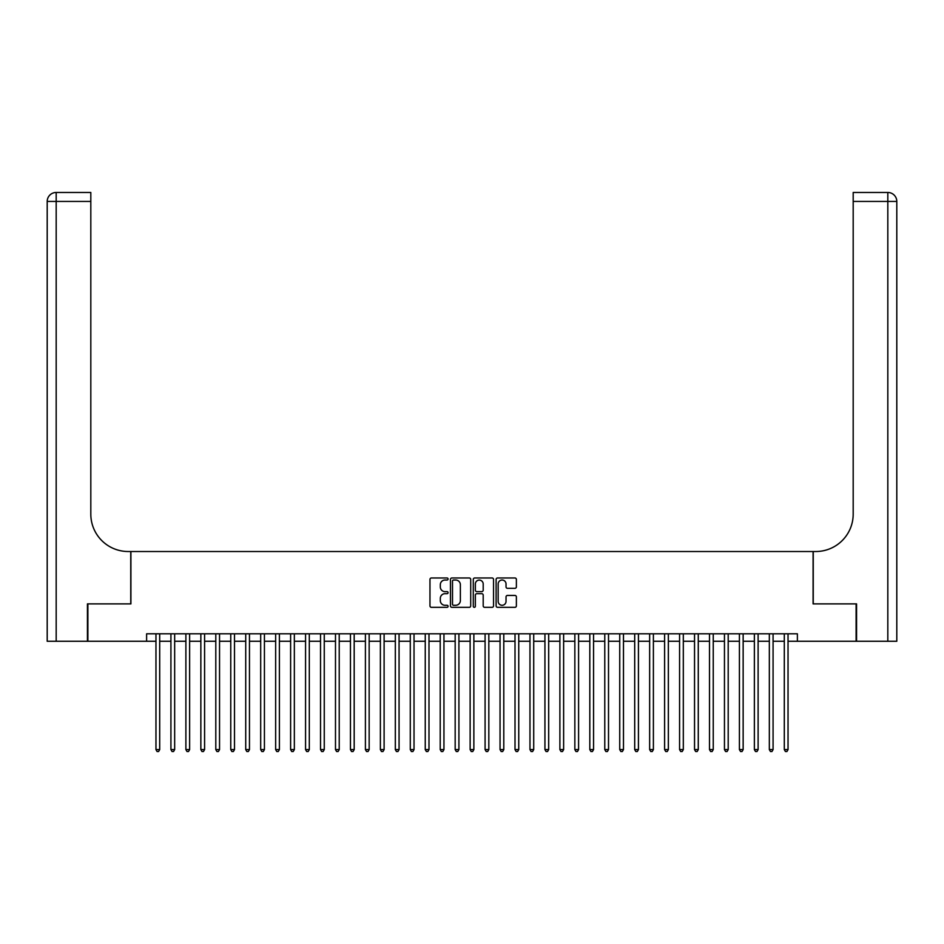 <?xml version="1.0" encoding="UTF-8"?>
<svg xmlns="http://www.w3.org/2000/svg" width="944" height="944" viewBox="0 0 944 944"><rect width="100%" height="100%" fill="white"/><g stroke="black" fill="none" stroke-linecap="round" stroke-linejoin="round"><path stroke-width="1.42" d="M448.07 579.002A1.027 1.027 0 0 0 447.031 577.976L431.432 577.976A1.463 1.463 0 0 0 429.968 579.439L429.968 605.871A1.463 1.463 0 0 0 431.432 607.334L447.031 607.334A1.027 1.027 0 0 0 448.07 606.308A1.027 1.027 0 0 0 447.031 605.281L445.013 605.281A4.696 4.696 0 0 1 440.317 600.585L440.317 598.378A4.696 4.696 0 0 1 445.013 593.682L447.031 593.682A1.027 1.027 0 0 0 448.07 592.655A1.027 1.027 0 0 0 447.031 591.628L445.013 591.628A4.696 4.696 0 0 1 440.317 586.932L440.317 584.725A4.696 4.696 0 0 1 445.013 580.029L447.031 580.029A1.027 1.027 0 0 0 448.07 579.002M514.917 588.324A1.463 1.463 0 0 0 516.38 586.849L516.38 579.439A1.463 1.463 0 0 0 514.917 577.976L497.582 577.976A1.463 1.463 0 0 0 496.119 579.439L496.119 605.871A1.463 1.463 0 0 0 497.582 607.334L514.917 607.334A1.463 1.463 0 0 0 516.38 605.871L516.38 596.915A1.463 1.463 0 0 0 514.917 595.44L507.494 595.44A1.463 1.463 0 0 0 506.031 596.915L506.031 601.352A3.929 3.929 0 0 1 502.102 605.281A3.929 3.929 0 0 1 498.172 601.352L498.172 583.958A3.929 3.929 0 0 1 502.102 580.029A3.929 3.929 0 0 1 506.031 583.958L506.031 586.849A1.463 1.463 0 0 0 507.494 588.324L514.917 588.324M146.615 641.271L87.886 641.271L87.886 603.877L130.909 603.877L130.909 551.52L813.091 551.52L813.091 603.877L856.114 603.877L856.114 641.271L797.385 641.271L797.385 633.802L146.615 633.802L146.615 641.271L155.961 641.271M470.714 579.439A1.463 1.463 0 0 0 469.251 577.976L451.916 577.976A1.463 1.463 0 0 0 450.453 579.439L450.453 605.871A1.463 1.463 0 0 0 451.916 607.334L469.251 607.334A1.463 1.463 0 0 0 470.714 605.871L470.714 579.439M474.749 577.976L492.084 577.976A1.463 1.463 0 0 1 493.547 579.439L493.547 605.871A1.463 1.463 0 0 1 492.084 607.334L484.661 607.334A1.463 1.463 0 0 1 483.198 605.871L483.198 595.157A1.463 1.463 0 0 0 481.723 593.682L476.814 593.682A1.463 1.463 0 0 0 475.339 595.157L475.339 606.308A1.027 1.027 0 0 1 474.313 607.334A1.027 1.027 0 0 1 473.286 606.308L473.286 579.439A1.463 1.463 0 0 1 474.749 577.976M159.701 641.271L170.923 641.271M174.664 641.271L185.885 641.271M189.626 641.271L200.848 641.271M204.588 641.271L215.798 641.271M219.539 641.271L230.761 641.271M234.501 641.271L245.723 641.271M249.464 641.271L260.686 641.271M264.426 641.271L275.648 641.271M279.389 641.271L290.61 641.271M294.351 641.271L305.561 641.271M309.302 641.271L320.523 641.271M324.264 641.271L335.486 641.271M339.226 641.271L350.448 641.271M354.189 641.271L365.411 641.271M369.151 641.271L380.373 641.271M384.114 641.271L395.324 641.271M399.064 641.271L410.286 641.271M414.027 641.271L425.248 641.271M428.989 641.271L440.211 641.271M443.951 641.271L455.173 641.271M458.914 641.271L470.136 641.271M473.864 641.271L485.086 641.271M488.827 641.271L500.049 641.271M503.789 641.271L515.011 641.271M518.752 641.271L529.973 641.271M533.714 641.271L544.936 641.271M548.676 641.271L559.886 641.271M563.627 641.271L574.849 641.271M578.589 641.271L589.811 641.271M593.552 641.271L604.774 641.271M608.514 641.271L619.736 641.271M623.477 641.271L634.698 641.271M638.439 641.271L649.649 641.271M653.39 641.271L664.611 641.271M668.352 641.271L679.574 641.271M683.314 641.271L694.536 641.271M698.277 641.271L709.499 641.271M713.239 641.271L724.461 641.271M728.202 641.271L739.412 641.271M743.152 641.271L754.374 641.271M758.115 641.271L769.336 641.271M773.077 641.271L784.299 641.271M788.039 641.271L797.385 641.271M453.533 580.029A1.027 1.027 0 0 0 452.506 581.056L452.506 604.254A1.027 1.027 0 0 0 453.533 605.281L455.669 605.281A4.696 4.696 0 0 0 460.365 600.585L460.365 584.725A4.696 4.696 0 0 0 455.669 580.029L453.533 580.029M483.198 584.029A3.929 3.929 0 0 0 479.269 580.1A3.929 3.929 0 0 0 475.339 584.029L475.339 590.153A1.463 1.463 0 0 0 476.814 591.628L481.723 591.628A1.463 1.463 0 0 0 483.198 590.153L483.198 584.029M159.701 633.802L159.701 749.595L155.961 749.595L155.961 633.802M159.701 749.595L158.58 751.53L157.082 751.53L155.961 749.595M87.438 603.877L130.756 603.877L130.756 551.52L128.207 551.52A37.406 37.406 0 0 1 90.813 514.114L90.813 201.438L56.18 201.438L56.18 641.271L87.438 641.271L87.438 603.877M56.18 641.271L47.2 641.271L47.2 201.438A8.98 8.98 0 0 1 56.18 192.47L90.813 192.47L90.813 201.438M90.813 192.47L56.18 192.47A8.98 8.98 0 0 0 47.2 201.438L56.18 201.438L56.18 192.47M128.207 551.52A37.406 37.406 0 0 1 90.813 514.114M887.82 641.271L887.82 192.47A8.98 8.98 0 0 1 896.8 201.438L896.8 641.271L856.562 641.271L856.562 603.877L813.244 603.877L813.244 551.52L815.793 551.52A37.406 37.406 0 0 0 853.187 514.114L853.187 192.47L887.82 192.47L853.187 192.47M815.793 551.52A37.406 37.406 0 0 0 853.187 514.114M174.664 633.802L174.664 749.595L170.923 749.595L170.923 633.802M174.664 749.595L173.543 751.53L172.044 751.53L170.923 749.595M189.626 633.802L189.626 749.595L185.885 749.595L185.885 633.802M189.626 749.595L188.505 751.53L187.006 751.53L185.885 749.595M204.588 633.802L204.588 749.595L200.848 749.595L200.848 633.802M204.588 749.595L203.456 751.53L201.969 751.53L200.848 749.595M219.539 633.802L219.539 749.595L215.798 749.595L215.798 633.802M219.539 749.595L218.418 751.53L216.931 751.53L215.798 749.595M234.501 633.802L234.501 749.595L230.761 749.595L230.761 633.802M234.501 749.595L233.38 751.53L231.882 751.53L230.761 749.595M249.464 633.802L249.464 749.595L245.723 749.595L245.723 633.802M249.464 749.595L248.343 751.53L246.844 751.53L245.723 749.595M264.426 633.802L264.426 749.595L260.686 749.595L260.686 633.802M264.426 749.595L263.305 751.53L261.807 751.53L260.686 749.595M279.389 633.802L279.389 749.595L275.648 749.595L275.648 633.802M279.389 749.595L278.268 751.53L276.769 751.53L275.648 749.595M294.351 633.802L294.351 749.595L290.61 749.595L290.61 633.802M294.351 749.595L293.218 751.53L291.731 751.53L290.61 749.595M309.302 633.802L309.302 749.595L305.561 749.595L305.561 633.802M309.302 749.595L308.181 751.53L306.682 751.53L305.561 749.595M324.264 633.802L324.264 749.595L320.523 749.595L320.523 633.802M324.264 749.595L323.143 751.53L321.644 751.53L320.523 749.595M339.226 633.802L339.226 749.595L335.486 749.595L335.486 633.802M339.226 749.595L338.105 751.53L336.607 751.53L335.486 749.595M354.189 633.802L354.189 749.595L350.448 749.595L350.448 633.802M354.189 749.595L353.068 751.53L351.569 751.53L350.448 749.595M369.151 633.802L369.151 749.595L365.411 749.595L365.411 633.802M369.151 749.595L368.03 751.53L366.532 751.53L365.411 749.595M384.114 633.802L384.114 749.595L380.373 749.595L380.373 633.802M384.114 749.595L382.981 751.53L381.494 751.53L380.373 749.595M399.064 633.802L399.064 749.595L395.324 749.595L395.324 633.802M399.064 749.595L397.943 751.53L396.445 751.53L395.324 749.595M414.027 633.802L414.027 749.595L410.286 749.595L410.286 633.802M414.027 749.595L412.906 751.53L411.407 751.53L410.286 749.595M428.989 633.802L428.989 749.595L425.248 749.595L425.248 633.802M428.989 749.595L427.868 751.53L426.369 751.53L425.248 749.595M443.951 633.802L443.951 749.595L440.211 749.595L440.211 633.802M443.951 749.595L442.83 751.53L441.332 751.53L440.211 749.595M458.914 633.802L458.914 749.595L455.173 749.595L455.173 633.802M458.914 749.595L457.793 751.53L456.294 751.53L455.173 749.595M473.864 633.802L473.864 749.595L470.136 749.595L470.136 633.802M473.864 749.595L472.743 751.53L471.257 751.53L470.136 749.595M488.827 633.802L488.827 749.595L485.086 749.595L485.086 633.802M488.827 749.595L487.706 751.53L486.207 751.53L485.086 749.595M503.789 633.802L503.789 749.595L500.049 749.595L500.049 633.802M503.789 749.595L502.668 751.53L501.17 751.53L500.049 749.595M518.752 633.802L518.752 749.595L515.011 749.595L515.011 633.802M518.752 749.595L517.631 751.53L516.132 751.53L515.011 749.595M533.714 633.802L533.714 749.595L529.973 749.595L529.973 633.802M533.714 749.595L532.593 751.53L531.094 751.53L529.973 749.595M548.676 633.802L548.676 749.595L544.936 749.595L544.936 633.802M548.676 749.595L547.555 751.53L546.057 751.53L544.936 749.595M563.627 633.802L563.627 749.595L559.886 749.595L559.886 633.802M563.627 749.595L562.506 751.53L561.019 751.53L559.886 749.595M578.589 633.802L578.589 749.595L574.849 749.595L574.849 633.802M578.589 749.595L577.468 751.53L575.97 751.53L574.849 749.595M593.552 633.802L593.552 749.595L589.811 749.595L589.811 633.802M593.552 749.595L592.431 751.53L590.932 751.53L589.811 749.595M608.514 633.802L608.514 749.595L604.774 749.595L604.774 633.802M608.514 749.595L607.393 751.53L605.895 751.53L604.774 749.595M623.477 633.802L623.477 749.595L619.736 749.595L619.736 633.802M623.477 749.595L622.356 751.53L620.857 751.53L619.736 749.595M638.439 633.802L638.439 749.595L634.698 749.595L634.698 633.802M638.439 749.595L637.318 751.53L635.819 751.53L634.698 749.595M653.39 633.802L653.39 749.595L649.649 749.595L649.649 633.802M653.39 749.595L652.269 751.53L650.782 751.53L649.649 749.595M668.352 633.802L668.352 749.595L664.611 749.595L664.611 633.802M668.352 749.595L667.231 751.53L665.732 751.53L664.611 749.595M683.314 633.802L683.314 749.595L679.574 749.595L679.574 633.802M683.314 749.595L682.193 751.53L680.695 751.53L679.574 749.595M698.277 633.802L698.277 749.595L694.536 749.595L694.536 633.802M698.277 749.595L697.156 751.53L695.657 751.53L694.536 749.595M713.239 633.802L713.239 749.595L709.499 749.595L709.499 633.802M713.239 749.595L712.118 751.53L710.62 751.53L709.499 749.595M728.202 633.802L728.202 749.595L724.461 749.595L724.461 633.802M728.202 749.595L727.069 751.53L725.582 751.53L724.461 749.595M743.152 633.802L743.152 749.595L739.412 749.595L739.412 633.802M743.152 749.595L742.031 751.53L740.544 751.53L739.412 749.595M758.115 633.802L758.115 749.595L754.374 749.595L754.374 633.802M758.115 749.595L756.994 751.53L755.495 751.53L754.374 749.595M773.077 633.802L773.077 749.595L769.336 749.595L769.336 633.802M773.077 749.595L771.956 751.53L770.457 751.53L769.336 749.595M788.039 633.802L788.039 749.595L784.299 749.595L784.299 633.802M788.039 749.595L786.918 751.53L785.42 751.53L784.299 749.595M896.8 201.438L853.187 201.438"/></g></svg>
